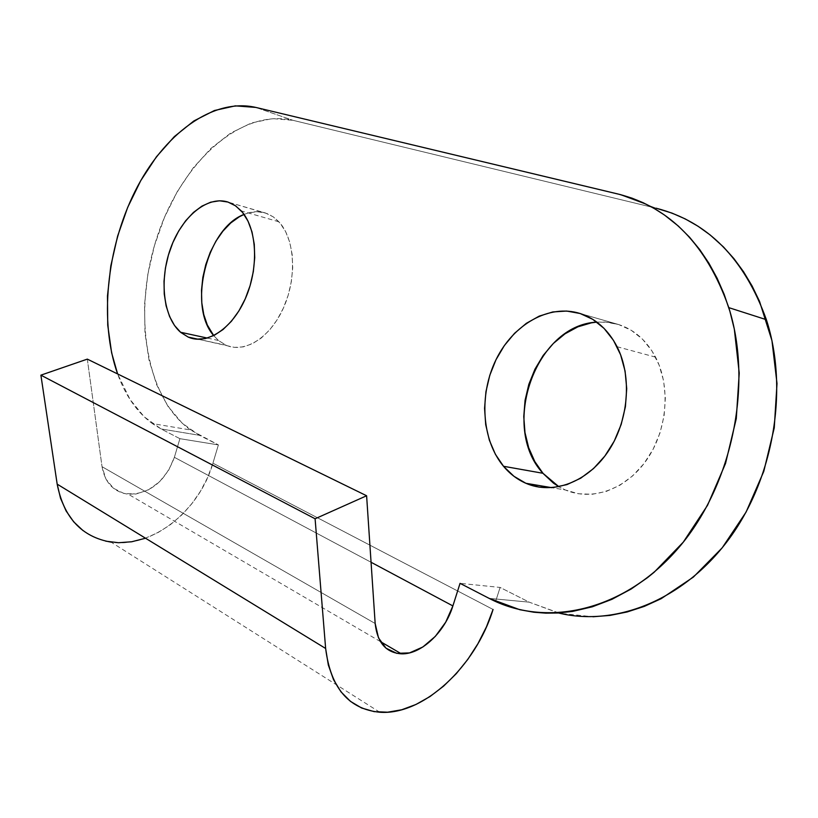 <?xml version="1.0" encoding="UTF-8"?>
<svg xmlns="http://www.w3.org/2000/svg" width="818" height="818" viewBox="0 0 818 818"><rect width="100%" height="100%" fill="white"/><g stroke="black" fill="none" stroke-linecap="round" stroke-linejoin="round"><path stroke-width="0.61" stroke-dasharray="4.09 3.07" d="M618.633 324.531L607.886 322.272L596.864 322.128L605.177 322.036L618.633 324.531L631.261 330.298L642.529 339.194L651.956 350.912L659.104 365.022L663.643 380.963L665.351 398.09L664.114 415.677L659.993 432.947L653.153 449.184L643.919 463.683L632.692 475.841L619.972 485.197L606.322 491.403L592.293 494.266L578.449 493.765L565.34 489.972L551.813 487.681L565.34 489.972L558.919 486.741L565.34 489.972C591.803 501.424 625.964 489.696 646.629 459.972C667.345 430.36 671.016 386.75 655.555 357.139C646.639 340.533 634.339 329.654 618.633 324.531L580.126 313.509L618.633 324.531M265.461 212.987C258.58 210.891 251.443 211.371 244.061 214.428L248.11 212.997L256.944 211.688L265.461 212.987L273.314 216.882L280.185 223.253L285.768 231.903L289.838 242.506L292.179 254.654L292.701 267.844L291.361 281.535L288.212 295.155L283.376 308.12L277.077 319.91L269.582 330.022L261.218 338.069L252.333 343.754L243.294 346.883L234.449 347.374L198.447 339.286L226.136 345.257L218.682 340.666L213.713 335.615L218.457 340.482L226.136 345.257C245.083 353.611 270.83 337.241 283.928 306.873C297.19 276.617 294.715 238.631 278.897 221.79L273.529 217.026L267.558 213.743L227.946 202.046L265.461 212.987M371.065 562.263L174.377 457.313L179.899 438.673L161.085 428.949L144.142 416.771L130.021 399.47L117.618 373.949C125.491 395.748 137.066 412.292 152.332 423.581L190.522 429.971L218.386 444.91L212.925 463.172L493.06 609.461L212.925 463.172L218.386 444.91L179.899 438.673L174.377 457.313L371.065 562.263M379.777 712.243L111.105 542.14C152.301 548.51 199.602 510.534 212.925 463.172L207.619 477.538L200.482 491.219L191.709 503.888L181.504 515.217L170.103 524.911L157.792 532.712L144.868 538.397M558.51 612.979L529.195 602.16L489.123 598.367L529.195 602.16L500.105 587.436L460.053 583.346L500.105 587.436L495.606 601.496L500.105 587.436L529.195 602.16L559.849 613.295L592.917 616.762M190.522 429.971C145.553 397.947 132.516 312.773 156.637 238.437C180.287 163.978 239.786 107.925 293.008 120.328L255.829 107.424L293.008 120.328L656.108 208.201L618.275 194.081L656.108 208.201L293.008 120.328L272.384 118.6L251.351 122.986L230.676 133.078L211.075 148.293L193.16 167.946L177.475 191.259L164.449 217.424L154.449 245.574L147.741 274.828L144.551 304.296L144.97 333.079L149.05 360.257L156.739 384.92L167.884 406.209L182.23 423.254L199.377 435.288L161.085 428.949L152.332 423.581M375.165 623.51L102.035 466.689C105.021 482.957 113.774 492.139 128.303 494.225C149.95 493.868 165.308 481.557 174.377 457.313L168.477 470.595L159.438 481.894L148.201 490.002L135.921 494.031L123.927 493.469L113.538 488.315L105.931 479.062L102.035 466.689L375.165 623.51M87.322 359.122L102.035 466.689L87.322 359.122M83.047 530.626L93.855 537.119L105.798 541.179M179.899 438.673L161.085 428.949L199.377 435.288L218.386 444.91L179.899 438.673M218.457 340.482L207.383 338.079M380.431 641.598L128.303 494.225M278.897 221.79L241.249 210.901M655.555 357.139L617.058 346.709"/><path stroke-width="1.23" d="M596.864 322.128C535.442 324.828 499.849 427.027 542.937 473.274L558.919 486.741L553.428 483.111L543.142 473.51L534.808 461.577L528.694 447.763L524.982 432.589L523.765 416.587L525.064 400.319L528.837 384.337L534.952 369.194L543.213 355.401L553.346 343.458L565.034 333.805L577.866 326.832L591.414 322.834L596.864 322.128M525.892 483.285C517.313 479.522 509.849 473.847 503.499 466.27C481.628 440.012 478.816 394.654 496.076 359.572C513.203 324.439 548.97 303.713 580.126 313.509L566.618 311.044L552.804 311.944L539.205 316.126L526.301 323.345L514.553 333.294L504.338 345.574L495.994 359.736L489.798 375.278L485.943 391.658L484.563 408.315L485.708 424.685L489.358 440.207L495.411 454.327L503.704 466.516L513.98 476.311L525.892 483.285L539.021 487.119L552.907 487.589L566.997 484.593L580.739 478.182L593.561 468.54L604.891 456.015L614.246 441.106L621.189 424.43L625.412 406.689L626.721 388.652L625.085 371.096L620.596 354.767L613.469 340.339L604.052 328.386L592.774 319.347L580.126 313.509C595.862 318.662 608.173 329.736 617.058 346.709C632.478 376.975 628.592 421.74 607.631 452.211C586.731 482.773 552.365 494.931 525.892 483.285L551.813 487.681L525.892 483.285M244.061 214.428C206.79 228.13 187.404 306.116 213.713 335.615L207.302 324.971L203.754 314.501L201.801 302.803L201.504 290.288L202.844 277.404L205.788 264.603L210.226 252.343L216.013 241.034L222.946 231.105L230.788 222.925L239.285 216.801L244.061 214.428M188.16 337.067L180.563 332.251C163.242 317.292 159.101 280.124 170.543 248.498C181.811 216.79 207.189 195.451 227.946 202.046L219.5 200.788L210.707 202.179L201.923 206.126L193.457 212.424L185.625 220.819L178.692 230.983L172.884 242.527L168.416 255.052L165.42 268.099L164.009 281.228L164.244 293.969L166.115 305.871L169.571 316.515L174.51 325.482L180.778 332.435L188.16 337.067L196.392 339.173L205.175 338.621L214.183 335.38L223.048 329.531L231.402 321.28L238.907 310.922L245.236 298.867L250.103 285.615L253.314 271.709L254.725 257.742L254.275 244.296L252.005 231.934L248.028 221.157L242.517 212.394L235.727 205.942L227.946 202.046L234.991 205.43L241.249 210.901C256.883 227.946 259.142 266.648 245.789 297.588C232.598 328.642 206.913 345.472 188.16 337.067L198.447 339.286L188.16 337.067M83.047 530.626L73.692 521.833L66.105 510.953L60.532 498.274L57.178 484.144L40.9 375.155L57.178 484.144L325.636 648.48L328.335 665.044L333.519 679.635L340.994 691.854L350.472 701.384L361.648 708.02L374.163 711.629L387.64 712.202L401.71 709.768L415.963 704.472L430.043 696.517L443.601 686.138L456.311 673.633L467.855 659.339L477.978 643.613L486.444 626.854L493.06 609.461C475.667 666.363 423.376 715.576 379.777 712.243C348.673 709.155 330.625 687.897 325.636 648.48L315.094 518.776L366.607 495.759L375.165 623.51L378.509 637.887L386.024 648.193L396.781 653.347L409.532 652.897L422.855 646.987L435.35 636.353L445.708 622.171L452.886 605.923L460.053 583.346L489.123 598.367C544.962 627.692 621.854 612.242 676.67 550.044C731.507 488.111 753.572 385.707 728.787 307.629C706.772 245.011 669.932 207.158 618.275 194.081L255.829 107.424C212.445 97.454 163.447 134.438 134.96 191.484C106.442 248.682 99.131 321.955 117.618 373.949L111.616 352.783L107.731 325.145L107.475 295.871L110.819 265.86L117.628 236.054L127.7 207.343L140.757 180.625L156.442 156.77L174.316 136.616L193.846 120.962L214.428 110.512L235.349 105.859L255.829 107.424L620.586 194.653L631.987 198.15L643.132 202.711L654.001 208.345L664.461 215.011L678.378 226.085L689.482 237.138L699.697 249.562L708.961 263.304L717.12 278.212L724.135 294.265L729.881 311.259L734.319 329.102L739.237 373.09L736.282 418.632L725.535 463.458L707.539 505.299L683.296 542.119L654.144 572.252L647.406 577.723L631.189 589.001L611.956 599.318L592.344 606.792L572.569 611.414L557.856 613.019L545.698 613.152L533.786 612.222L519.808 609.717L489.123 598.367L460.053 583.346L452.886 605.923L371.065 562.263L452.886 605.923C444.941 632.15 421.127 654.656 401.393 653.838C386.024 652.733 377.292 642.621 375.165 623.51L366.607 495.759L87.322 359.122L366.607 495.759L315.094 518.776L40.9 375.155L87.322 359.122L40.9 375.155L315.094 518.776L325.636 648.48L57.178 484.144C63.763 517.671 81.739 536.997 111.105 542.14M592.917 616.762L609.972 615.422L627.161 611.966L644.287 606.394L661.169 598.684L693.378 577.089L722.192 547.835L746.088 512.068L763.777 471.413L774.257 427.834L777.008 383.509L771.957 340.646L759.513 301.321L752.1 285.983L743.572 271.77L733.991 258.713L723.501 246.975L710.177 234.971L698.03 226.228L685.249 218.927L672.018 213.109L656.108 208.201C707.57 221.392 744.329 258.549 766.384 319.695C788.992 389.419 773.624 479.133 728.378 539.849C683.081 600.678 614.829 626.885 558.51 612.979M105.798 541.179L118.518 542.723L131.657 541.772L144.868 538.397M542.937 473.274L503.499 466.27M207.383 338.079L180.563 332.251M401.393 653.838L380.431 641.598M728.787 307.629L766.384 319.695"/></g></svg>
